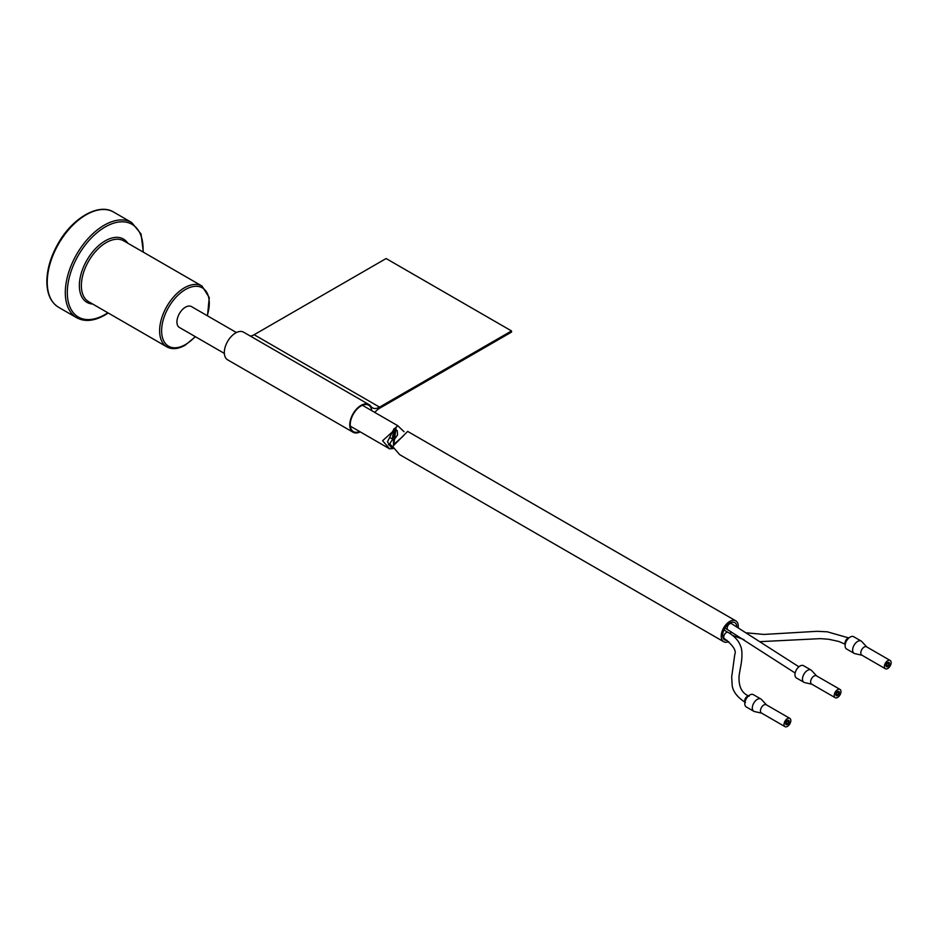 <?xml version="1.0" encoding="UTF-8"?>
<svg xmlns="http://www.w3.org/2000/svg" width="937" height="937" viewBox="0 0 937 937"><rect width="100%" height="100%" fill="white"/><g stroke="black" fill="none" stroke-linecap="round" stroke-linejoin="round"><path stroke-width="1.41" d="M392.662 446.902L389.722 443.915C391.807 440.261 393.036 438.797 393.423 439.512L393.481 444.606M391.795 446.246L388.398 444.642L392.263 446.867M392.861 438.844L393.423 439.512M393.048 431.852L393.282 431.992C394.102 424.52 394.711 432.027 393.563 435.986L392.263 438.949L394.055 428.713L397.206 430.54L397.557 434.885L393.997 439.957L395.191 430.528L397.206 430.54M393.833 444.279L396.152 427.131L393.517 429.767L387.45 441.831L391.127 447.336L392.814 447.535M393.282 448.565L389.64 448.858L382.601 440.706L392.263 431.992L397.628 425.609L404.023 431.699M402.922 436.384L394.383 443.869M236.417 332.541L191.488 306.598A12.064 6.957 120 0 0 182.188 309.831A12.064 6.957 120 0 0 176.929 321.965A12.064 6.957 120 0 0 179.424 327.481L224.365 353.425M738.215 627.509A12.064 6.957 120 0 0 735.768 620.833L407.665 431.407L392.638 446.504L399.677 454.644L723.704 641.728A12.064 6.957 120 0 0 728.752 641.634M735.768 620.833A12.064 6.957 120 0 0 726.48 624.065A12.064 6.957 120 0 0 721.209 636.2A12.064 6.957 120 0 0 723.704 641.728M727.135 640.381A10.002 5.774 -60 0 1 724.734 639.948A10.002 5.774 -60 0 1 722.661 635.368A10.002 5.774 -60 0 1 727.03 625.295A10.002 5.774 -60 0 1 734.737 622.613A10.002 5.774 -60 0 1 736.798 626.654M862.251 655.303A4.79 2.764 -60 0 1 861.782 655.115A4.79 2.764 -60 0 1 861.571 649.997A4.79 2.764 -60 0 1 866.081 646.635A4.79 2.764 -60 0 1 866.573 646.823L890.15 660.433A4.79 2.764 -60 0 1 890.373 665.563A4.79 2.764 -60 0 1 885.863 668.924A4.79 2.764 -60 0 1 885.36 668.737A4.79 2.764 -60 0 1 885.149 663.607A4.79 2.764 -60 0 1 889.658 660.257A4.79 2.764 -60 0 1 890.15 660.433M854.849 653.628A7.098 4.099 -60 0 1 854.79 653.616A7.098 4.099 -60 0 1 854.111 653.347A7.098 4.099 -60 0 1 853.783 645.757A7.098 4.099 -60 0 1 860.471 640.791A7.098 4.099 -60 0 1 861.208 641.06A7.098 4.099 -60 0 1 861.771 641.529L866.784 646.952M854.111 653.347L846.579 649.013A7.098 4.099 -60 0 1 846.263 641.412A7.098 4.099 -60 0 1 852.939 636.446A7.098 4.099 -60 0 1 853.677 636.715L861.208 641.06M886.777 666.828A2.483 1.429 -60 0 1 886.519 666.734A2.483 1.429 -60 0 1 886.402 664.075A2.483 1.429 -60 0 1 888.744 662.342A2.483 1.429 -60 0 1 889.002 662.436A2.483 1.429 -60 0 1 889.108 665.094A2.483 1.429 -60 0 1 886.777 666.828M886.695 665.2A1.499 0.867 -60 0 1 887.351 663.689A1.499 0.867 -60 0 1 888.499 663.291A1.499 0.867 -60 0 1 888.499 665.012A1.499 0.867 -60 0 1 887.011 665.879A1.499 0.867 -60 0 1 886.695 665.2M761.922 713.221A4.79 2.764 -60 0 1 761.453 713.045A4.79 2.764 -60 0 1 760.774 709.028A4.79 2.764 -60 0 1 764.123 704.835A4.79 2.764 -60 0 1 766.243 704.753L789.821 718.363A4.79 2.764 -60 0 1 790.5 722.38A4.79 2.764 -60 0 1 787.15 726.573A4.79 2.764 -60 0 1 785.03 726.655A4.79 2.764 -60 0 1 784.351 722.638A4.79 2.764 -60 0 1 787.701 718.456A4.79 2.764 -60 0 1 789.821 718.363M761.664 713.162L754.461 711.546A7.098 4.099 -60 0 1 753.781 711.277A7.098 4.099 -60 0 1 752.774 705.327A7.098 4.099 -60 0 1 757.74 699.119A7.098 4.099 -60 0 1 760.879 698.99A7.098 4.099 -60 0 1 761.441 699.447L766.454 704.87M753.781 711.277L746.262 706.931A7.098 4.099 -60 0 1 745.255 700.981A7.098 4.099 -60 0 1 750.221 694.774A7.098 4.099 -60 0 1 753.348 694.645L760.879 698.99M787.572 720.401A2.483 1.429 -60 0 1 788.673 720.354A2.483 1.429 -60 0 1 789.024 722.439A2.483 1.429 -60 0 1 787.279 724.617A2.483 1.429 -60 0 1 786.19 724.664A2.483 1.429 -60 0 1 785.838 722.579A2.483 1.429 -60 0 1 787.572 720.401M786.366 723.118A1.499 0.867 -60 0 1 787.021 721.619A1.499 0.867 -60 0 1 788.181 721.209A1.499 0.867 -60 0 1 788.181 722.942A1.499 0.867 -60 0 1 786.682 723.809A1.499 0.867 -60 0 1 786.366 723.118M812.086 684.256A4.79 2.764 -60 0 1 811.618 684.08A4.79 2.764 -60 0 1 812.391 677.439A4.79 2.764 -60 0 1 816.408 675.788L839.985 689.398A4.79 2.764 -60 0 1 839.212 696.039A4.79 2.764 -60 0 1 835.195 697.69A4.79 2.764 -60 0 1 835.968 691.061A4.79 2.764 -60 0 1 839.985 689.398M811.829 684.209L804.625 682.581A7.098 4.099 -60 0 1 803.946 682.312A7.098 4.099 -60 0 1 805.082 672.485A7.098 4.099 -60 0 1 811.044 670.025A7.098 4.099 -60 0 1 811.606 670.482L816.619 675.917M803.946 682.312L796.427 677.966A7.098 4.099 -60 0 1 797.563 668.14A7.098 4.099 -60 0 1 803.513 665.68L811.044 670.025M838.439 694.844A2.483 1.429 -60 0 1 836.354 695.699A2.483 1.429 -60 0 1 836.753 692.256A2.483 1.429 -60 0 1 838.838 691.401A2.483 1.429 -60 0 1 838.439 694.844M836.53 694.153A1.499 0.867 -60 0 1 837.186 692.654A1.499 0.867 -60 0 1 838.334 692.256A1.499 0.867 -60 0 1 838.334 693.977A1.499 0.867 -60 0 1 836.846 694.844A1.499 0.867 -60 0 1 836.53 694.153M374.8 412.432A14.184 8.187 120 0 1 379.567 408.286L511.52 332.096L511.52 330.937L386.114 258.542L254.15 334.72A14.184 8.187 -60 0 1 250.32 336.055M360.23 431.875A15.964 9.218 120 0 1 353.05 432.226A15.964 9.218 120 0 1 353.05 413.803A15.964 9.218 120 0 1 369.014 404.585A15.964 9.218 120 0 1 370.841 406.307A14.184 8.187 120 0 0 372.469 407.829A14.184 8.187 120 0 0 379.567 407.126L254.15 334.72M511.52 330.937L379.567 407.126M369.014 404.585L243.597 332.178A15.964 9.218 120 0 0 227.632 341.396A15.964 9.218 120 0 0 227.632 359.831L353.05 432.226M359.667 431.547A15.25 8.808 -60 0 1 353.401 431.617A15.25 8.808 -60 0 1 353.401 414.002A15.25 8.808 -60 0 1 368.651 405.194A15.25 8.808 -60 0 1 371.731 410.664M195.154 336.57A33.697 19.454 -60 0 1 185.456 344.558A33.697 19.454 -60 0 1 161.621 330.796A33.697 19.454 -60 0 1 190.41 287.261A33.697 19.454 -60 0 1 207.218 315.675M207.475 315.828L209.256 297.556L202.005 286.043A35.114 20.274 120 0 0 174.95 295.46A35.114 20.274 120 0 0 159.618 330.796A35.114 20.274 120 0 0 166.891 346.877C172.08 349.688 178.159 349.126 185.163 345.203L195.411 336.711M107.86 312.782A53.561 30.921 -60 0 1 105.19 314.434A53.561 30.921 -60 0 1 67.312 292.567A53.561 30.921 -60 0 1 105.19 226.965A53.561 30.921 -60 0 1 143.068 248.832A53.561 30.921 -60 0 1 142.974 251.959M143.338 252.17L141.054 233.969L131.684 222.502A54.978 31.741 120 0 0 89.308 237.237A54.978 31.741 120 0 0 65.309 292.567A54.978 31.741 120 0 0 76.693 317.737C84.693 322.047 94.087 321.168 104.897 315.078L108.224 313.005M127.795 243.198A36.531 21.094 120 0 0 86.918 260.158A36.531 21.094 120 0 0 92.669 304.021M113.623 212.078C98.701 202.673 72.231 218.052 57.965 243.784C50.961 256.211 47.26 268.392 46.85 280.339C46.709 293.363 50.633 302.346 58.633 307.313A54.978 31.741 -60 0 1 47.248 282.142A54.978 31.741 -60 0 1 71.247 226.813A54.978 31.741 -60 0 1 113.623 212.078L131.684 222.502M166.891 346.877L88.64 301.691A35.114 20.274 -60 0 1 81.367 285.621A35.114 20.274 -60 0 1 96.687 250.273A35.114 20.274 -60 0 1 123.754 240.868L202.005 286.043M845.315 644.035A3.631 2.097 -60 0 1 845.057 642.899A3.631 2.097 -60 0 1 848.735 638.109M730.801 634.103A3.631 2.097 -60 0 1 730.602 633.061A3.631 2.097 -60 0 1 730.872 631.573M745.489 702.492C733.753 695.09 732.675 687.981 732.23 686.048L731.692 676.936L734.772 654.518C736.552 650.665 733.132 645.382 724.512 638.694A3.631 2.097 -60 0 1 724.5 638.683A3.631 2.097 -60 0 1 723.751 637.019A3.631 2.097 -60 0 1 725.332 633.377A3.631 2.097 -60 0 1 728.119 632.405A3.631 2.097 -60 0 1 728.19 632.452M744.985 701.954A3.631 2.097 -60 0 1 744.728 700.817A3.631 2.097 -60 0 1 748.405 696.027M795.15 673.012L727.932 629.863A3.631 2.097 -60 0 1 727.92 629.851A3.631 2.097 -60 0 1 727.171 628.188A3.631 2.097 -60 0 1 728.752 624.546A3.631 2.097 -60 0 1 731.551 623.573A3.631 2.097 -60 0 1 731.621 623.609M389.745 437.497L392.263 438.949M350.333 426.159L389.64 448.858M362.396 405.264L397.628 425.609M58.633 307.313L76.693 317.737M885.36 668.737L861.782 655.115M861.993 655.244L854.79 653.616M886.015 665.305L887.011 665.879M887.515 662.717L888.499 663.291M848.887 637.968L827.277 631.807L816.994 631.315L763.913 634.443L746.848 632.862M845.268 644.258L838.814 641.458L828.765 639.268L820.461 638.636L760.399 641.634M743.99 639.631L732.57 635.403M785.03 726.655L761.453 713.045M723.071 637.863L724.5 638.683M723.926 629.98L728.119 632.405C734.643 636.235 738.824 640.885 740.675 646.389C741.788 648.181 742.936 655.818 740.499 667.402L739.152 675.19C738.297 686.153 741.612 693.157 749.108 696.203M785.686 723.235L786.682 723.809M787.185 720.647L788.181 721.209M835.195 697.69L811.618 684.08M835.851 694.27L836.846 694.844M837.35 691.682L838.334 692.256M798.886 666.793L730.263 622.824M724.91 628.106L727.92 629.851"/></g></svg>
